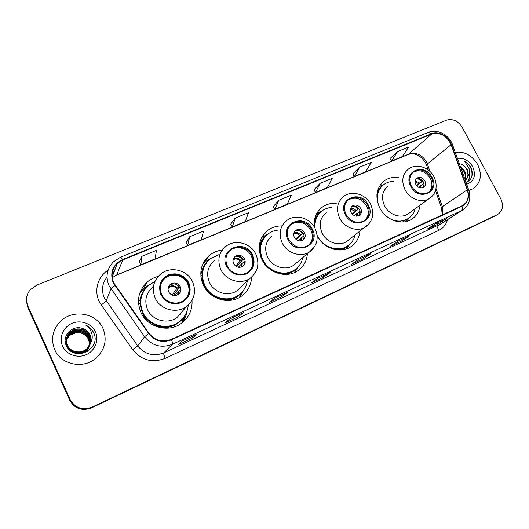 <?xml version="1.0" encoding="UTF-8"?>
<svg xmlns="http://www.w3.org/2000/svg" width="529" height="529" viewBox="0 0 529 529"><rect width="100%" height="100%" fill="white"/><g stroke="black" fill="none" stroke-linecap="round" stroke-linejoin="round"><path stroke-width="0.79" d="M398.277 177.559C393.166 176.884 388.617 177.896 384.629 180.594C376.403 187.398 374.763 196.477 379.71 207.831C385.714 220.064 401.709 225.771 411.483 219.363C416.442 216.169 419.299 211.468 420.039 205.252M317.175 235.947C323.523 248.458 340.292 253.847 350.641 246.911C356.096 243.3 359.191 238.103 359.918 231.325M281.58 225.916C276.409 225.89 271.813 227.364 267.786 230.346C258.985 238.037 257.015 247.744 261.875 259.474C268.124 272.931 286.301 278.671 297.503 270.954C303.487 266.881 306.787 261.141 307.395 253.735M222.233 250.111C217.498 250.62 213.286 252.32 209.596 255.216C200.643 263.349 198.567 273.314 203.354 285.124C209.722 299.255 229.15 304.949 241.092 296.452C247.711 291.777 251.209 285.349 251.579 277.176M158.217 276.389C154.157 277.394 150.534 279.239 147.366 281.924C138.406 290.507 136.264 300.697 140.945 312.48C147.452 327.391 168.374 332.986 181.13 323.517C188.886 317.711 192.523 310.02 192.027 300.439M181.725 323.093L182.042 322.571M183.907 318.63L184.76 315.806M336.232 203.334C331.042 202.964 326.413 204.22 322.359 207.084C316.183 211.884 313.492 218.51 314.279 226.961M140.099 292.901L139.702 293.357M26.523 301.656L27.812 307.508L69.749 400.308C74.741 408.805 82.035 411.311 91.636 407.833L494.397 216.361M70.112 399.474C75.151 408.057 82.524 410.59 92.218 407.079L497.716 214.437C502.815 210.84 503.833 205.616 500.771 198.772L462.167 127.264C457.982 120.824 452.745 118.463 446.443 120.182L36.732 285.144L30.166 289.832C26.265 294.752 25.458 300.062 27.753 305.762L70.112 399.474L69.927 399.891C74.946 408.434 82.279 410.954 91.927 407.456L496.235 215.296L91.927 407.456C82.279 410.954 74.946 408.434 69.927 399.891L27.786 306.635L69.927 399.891L69.749 400.308M26.483 300.756L27.786 306.635L26.483 300.756M54.712 349.656C60.868 364.441 82.359 369.222 95.015 358.913C104.854 350.33 107.513 340.193 102.99 328.509C96.43 312.917 72.83 308.784 60.438 321.414C52.55 329.746 50.639 339.162 54.712 349.656C60.868 364.441 82.359 369.222 95.015 358.913C104.854 350.33 107.513 340.193 102.99 328.509C96.43 312.917 72.83 308.784 60.438 321.414C52.55 329.746 50.639 339.162 54.712 349.656M468.873 190.407L473.217 188.674C480.887 182.889 482.362 174.801 477.647 164.426C472 155.275 464.528 151.241 455.244 152.319C464.528 151.241 472 155.275 477.647 164.426C482.362 174.801 480.887 182.889 473.217 188.674L468.873 190.407M113.642 282.684C110.706 275.411 111.936 268.983 117.326 263.396L122.702 259.964L431.585 134.121C440.174 132.025 446.688 135.543 451.125 144.681L467.266 189.805C469.335 196.728 467.815 201.959 462.696 205.503L171.343 339.367C162.515 342.66 155.063 340.636 148.999 333.296L113.642 282.684M113.226 282.856L148.629 333.548C154.845 341.073 162.482 343.149 171.535 339.77L461.949 206.317C467.907 202.898 469.785 197.37 467.576 189.739L451.442 144.622C448.652 136.224 438.455 130.676 431.406 133.791L122.516 259.574C112.737 264.705 109.635 272.468 113.226 282.856M397.557 151.598L391.592 161.028L402.443 156.538L408.586 147.082L397.557 151.598L389.972 158.561M359.713 167.098L354.39 176.422L365.724 171.733L371.246 162.377L359.713 167.098L352.77 173.882M320.138 183.312L315.515 192.503L327.358 187.603L332.199 178.372L320.138 183.312L313.902 189.891M141.838 256.34L140.82 264.778L155.109 258.866L156.452 250.356L141.838 256.34L139.266 261.815M189.706 236.734L187.65 245.403L201.258 239.776L203.612 231.034L189.706 236.734L186.076 242.54M235.273 218.067L232.277 226.941L245.258 221.572L248.518 212.645L235.273 218.067L230.684 224.164M278.704 200.279L274.849 209.325L287.247 204.201L291.334 195.108L278.704 200.279L273.248 206.634M409.512 235.789L401.359 241.158L390.144 246.362L398.099 241.072L409.512 235.789L398.033 241.112M446.463 218.689L437.708 224.303L426.969 229.282L435.552 223.741L446.463 218.689L435.486 223.787M287.921 292.054L282.023 296.491L269.149 302.462L274.789 298.131L287.921 292.054L274.743 298.171M243.38 312.672L238.394 316.726L224.885 322.988L229.579 319.053L243.38 312.672L229.54 319.086M196.563 334.335L192.596 337.958L178.412 344.538L182.055 341.046L196.563 334.335L182.022 341.073M370.855 253.682L363.377 258.774L351.646 264.209L358.907 259.21L370.855 253.682L358.847 259.25M330.367 272.415L323.636 277.196L311.356 282.889L317.85 278.208L330.367 272.415L317.797 278.247M323.636 277.196L322.961 275.854M363.377 258.774L362.709 257.464M192.596 337.958L191.901 336.504M238.394 316.726L237.7 315.31M282.023 296.491L281.342 295.116M437.708 224.303L437.053 223.059M401.359 241.158L400.698 239.882M274.849 209.325L273.228 206.601M232.277 226.941L230.664 224.131M187.65 245.403L186.056 242.5M140.82 264.778L139.246 261.782M315.515 192.503L313.882 189.858M354.39 176.422L352.75 173.849M391.592 161.028L389.952 158.535M321.652 270.339L308.433 276.409M309.32 275.999L308.347 276.204M279.867 289.528L266.166 295.817M266.947 295.46L266.08 295.612M236.066 309.644L221.843 316.177M222.504 315.873L221.75 315.965M190.076 330.764L175.297 337.555M175.833 337.31L175.205 337.337M361.538 252.016L348.783 257.874M349.762 257.425L348.697 257.676M399.659 234.506L387.334 240.166M388.405 239.677L387.254 239.974M436.134 217.756L424.218 223.231M425.362 222.702L424.139 223.04M66.442 339.248L69.729 334.308C75.561 328.84 85.923 331.055 88.872 338.15C90.823 343.48 89.672 348.115 85.414 352.049L84.276 352.883M66.429 339.387L69.663 334.586C75.488 329.131 85.824 331.346 88.766 338.421C90.717 343.744 89.566 348.366 85.314 352.294L84.805 352.691M66.528 338.686L70.007 333.164C75.885 327.656 86.32 329.898 89.289 337.046C91.259 342.415 90.102 347.084 85.81 351.044L80.401 353.676M90.657 342.957C91.444 340.193 91.259 337.509 90.102 334.91C88.548 331.716 86.022 329.58 82.517 328.502C72.513 324.568 61.734 335.836 66.085 345.219C72.731 362.339 100.96 350.086 94.089 333.614L93.739 332.794C92.072 329.303 89.427 326.743 85.804 325.123C88.912 327.319 90.942 330.235 91.881 333.878C92.615 337.006 92.211 340.035 90.657 342.957L86.617 348.988C80.534 354.278 70.397 352.056 67.401 345.239C65.457 340.22 66.416 335.803 70.284 332C76.209 326.459 86.723 328.721 89.718 335.922C91.702 341.337 90.532 346.032 86.207 350.026C80.17 355.27 70.112 353.074 67.137 346.303C66.059 343.969 65.841 341.476 66.489 338.825L69.934 333.449C75.806 327.954 86.22 330.189 89.183 337.323C91.153 342.686 89.99 347.341 85.711 351.296L81.77 353.511M82.517 328.502C86.048 329.686 88.555 331.875 90.042 335.069C92.039 340.511 90.862 345.239 86.511 349.252C80.441 354.529 70.324 352.314 67.335 345.503C65.391 340.497 66.356 336.094 70.218 332.291C76.13 326.763 86.617 329.018 89.606 336.206C91.59 341.608 90.426 346.297 86.108 350.277C80.077 355.521 70.04 353.326 67.077 346.568C65.973 344.187 65.768 341.655 66.462 338.963M65.622 343.843L66.132 340.623M66.026 340.888L66.145 340.484M66.191 340.352L66.337 339.942M66.389 339.81L69.458 335.432C75.25 330.003 85.533 332.199 88.455 339.241L89.388 342.779L89.48 345.536M89.388 342.779L88.436 339.294C85.896 334.52 81.816 332.324 76.196 332.708L69.458 335.432M65.57 343.652L65.966 341.159M66.178 340.484L66.33 340.081M66.383 339.949L69.392 335.71M66.237 345.582L66.237 339.935M66.277 339.797L66.396 339.387M65.973 344.928L66.211 340.074M66.251 339.935L66.383 339.525M89.454 345.827L87.186 351.554M62.607 346.191C66.389 354.688 77.591 358.636 86.326 354.635C95.114 350.76 99.293 340.081 95.405 331.828C91.643 323.523 80.752 319.542 71.997 323.351C63.182 327.041 58.699 337.76 62.607 346.191M85.804 325.123C90.538 327.458 93.481 330.995 94.631 335.743M161.695 294.455C165.312 302.667 176.937 305.702 183.854 300.333C189.415 295.625 190.824 289.852 188.079 283.015C184.357 274.63 172.282 271.708 165.392 277.619C160.3 282.281 159.07 287.895 161.695 294.455M186.135 298.237C189.375 293.707 189.865 288.834 187.597 283.637C183.887 275.278 171.852 272.362 164.982 278.261L162.238 281.249M143.009 289.33L140.707 290.771M142.731 313.221L143.776 316.025L147.042 320.812M143.504 291.552C139.682 298.429 139.372 305.55 142.585 312.923C148.358 326.142 166.939 331.055 178.227 322.584L182.241 318.98M154.924 281.461L148.695 285.23C140.668 292.854 138.737 301.92 142.909 312.421C148.695 325.672 167.329 330.612 178.65 322.115C184.423 317.856 187.616 312.189 188.238 305.127M152.445 287.353C145.779 293.602 144.159 301.054 147.598 309.71C152.359 320.594 167.706 324.608 176.964 317.545L182.684 310.92M178.121 316.203L179.166 315M168.672 291.849C171.244 295.751 174.537 296.597 178.557 294.389C180.964 292.312 181.566 289.773 180.363 286.778C177.744 282.836 174.411 282.017 170.371 284.324C168.063 286.401 167.495 288.907 168.672 291.849M179.397 293.628C180.534 291.71 180.647 289.713 179.721 287.631C177.116 283.709 173.803 282.896 169.776 285.197L168.837 286.116M182.016 322.181L185.084 315.205M186.962 311.237C186.281 315.509 184.595 319.351 181.897 322.756L182.697 318.908L185.362 314.729M180.23 314.563L180.548 313.399M140.364 302.958L138.545 303.745M138.433 301.272L140.053 299.659C140.939 294.825 143.121 290.692 146.599 287.247M185.064 315.231L182.697 318.908C173.902 328.258 163.527 329.997 151.585 324.145L151.519 324.198M139.596 293.681L144.549 287.888L149.442 284.622M179.496 287.201L173.32 295.506M176.15 284.318L179.212 286.698M172.031 295.089L176.838 288.543L179.186 286.711M180.316 289.753L178.2 291.4L175 295.645M460.243 166.278L464.852 171.323C466.161 174.233 466.234 177.043 465.07 179.767M460.68 167.488L464.184 171.813C465.295 174.206 465.513 176.64 464.839 179.106M466.082 182.591C471.769 179.867 473.501 175.066 471.293 168.182L470.969 167.541C469.448 164.784 467.332 162.694 464.627 161.279L469.071 168.586C469.706 171.105 469.501 173.505 468.449 175.78L467.252 169.591C465.844 167.065 463.854 165.306 461.288 164.314C463.761 165.445 465.626 167.29 466.876 169.862C468.628 174.147 468.139 177.757 465.408 180.7M468.449 175.78L465.434 180.773M466.677 184.244C474.268 181.288 476.259 175.41 472.661 166.609C468.813 160.373 463.728 157.629 457.413 158.376M464.627 161.279C470.268 164.942 472.668 170.007 471.835 176.481M469.183 173.671C469.633 176.825 469.137 179.562 467.696 181.87M469.362 172.613C470.069 176.091 469.613 179.113 468 181.685M227.338 265.988C230.875 273.738 241.588 276.839 248.041 272.065C253.437 267.648 254.747 262.06 251.969 255.309C248.346 247.433 237.296 244.405 230.856 249.609C225.837 253.999 224.666 259.461 227.338 265.988M249.344 271.02C253.1 266.59 253.755 261.577 251.308 255.996C247.704 248.147 236.681 245.125 230.254 250.316L228.574 251.857M202.138 278.485L201.794 281.084M206.7 262.457C201.41 269.526 200.61 277.322 204.293 285.839C209.934 298.363 227.186 303.375 237.759 295.777L240.497 293.582M219.191 254.561L210.397 258.668C202.389 265.895 200.517 274.763 204.776 285.276C210.443 297.834 227.734 302.866 238.334 295.248C243.34 291.75 246.335 286.969 247.334 280.919M214.192 260.724C207.56 266.636 205.999 273.916 209.51 282.565C214.166 292.868 228.389 296.974 237.058 290.652L240.966 286.949M233.639 263.66C236.073 267.35 239.148 268.236 242.864 266.305C245.211 264.348 245.773 261.888 244.55 258.926C242.084 255.203 238.982 254.35 235.246 256.353C232.978 258.304 232.443 260.737 233.639 263.66M243.168 266.074C244.497 264.169 244.662 262.1 243.664 259.871C241.211 256.162 238.116 255.309 234.4 257.312L234.01 257.63M240.391 295.308L241.693 292.676M244.107 289.416L239.452 297.45M200.881 276.455L201.999 275.067M200.742 273.784L201.43 273.176C202.343 267.674 204.915 263.197 209.147 259.739M202.905 263.812L205.166 261.736L210.681 258.45M243.294 259.217L236.417 266.57M237.746 256.195L243.135 258.979M235.59 266.027L240.239 261.028L242.857 259.098M244.305 262.245L244.266 261.842M244.219 261.862L241.588 263.779L238.295 267.251M288.655 239.399C293.853 247.288 300.333 249.344 308.103 245.582C313.3 241.429 314.497 236.04 311.693 229.414C306.351 221.406 299.758 219.442 291.915 223.529C287.035 227.662 285.944 232.952 288.655 239.399M308.81 245.066C312.725 240.834 313.419 235.861 310.88 230.148C305.557 222.167 298.978 220.216 291.155 224.289L290.163 225.096M259.825 249.595L259.309 250.627M265.399 236.423C260.089 242.229 258.602 249.192 260.929 257.319M277.487 230.168C274.009 230.611 270.894 231.861 268.143 233.904C260.275 240.735 258.502 249.371 262.827 259.812C268.382 271.767 284.556 276.846 294.508 269.929C298.918 266.96 301.695 262.834 302.853 257.55M271.999 235.861C265.498 241.449 264.031 248.531 267.595 257.107C272.151 266.914 285.442 271.053 293.569 265.327L296.3 263.039M274.663 272.032C281.56 274.604 287.935 274.101 293.793 270.511L295.81 268.997M294.349 237.323C296.67 240.834 299.553 241.733 303.005 240.027C305.273 238.189 305.788 235.808 304.559 232.892C302.211 229.361 299.302 228.482 295.83 230.254C293.628 232.086 293.132 234.446 294.349 237.323M302.945 240.067C304.314 238.222 304.486 236.172 303.454 233.911C301.113 230.393 298.217 229.52 294.765 231.285L295.83 230.254M298.111 266.887L294.508 272.561M259.243 249.939L259.838 249.324M261.749 237.481L268.091 233.944M303.005 233.15L296.134 239.531M296.921 230.406C299.11 230.545 300.941 231.51 302.396 233.289L302.938 233.051M295.559 239.015L302.396 233.289M303.977 237.964L304.063 235.808M303.739 235.947L298.006 240.576M346.052 214.509C351.044 222.041 357.161 224.117 364.408 220.738C369.381 216.83 370.459 211.633 367.648 205.146C362.537 197.522 356.328 195.525 349.021 199.162C344.313 203.057 343.321 208.175 346.052 214.509M364.719 220.527C368.627 216.506 369.288 211.646 366.709 205.933C361.611 198.322 355.422 196.338 348.128 199.969L347.593 200.365M320.197 212.539C316.375 216.05 314.371 220.573 314.186 226.114M331.855 207.381C328.311 207.613 325.137 208.724 322.333 210.714C316.845 214.946 314.431 220.805 315.086 228.283M317.116 235.279L317.4 235.874C322.849 247.301 338.077 252.379 347.427 246.051C351.421 243.439 354.007 239.749 355.177 234.982M326.261 212.559C319.946 217.842 318.59 224.719 322.181 233.183C326.651 242.547 339.149 246.693 346.786 241.462L348.756 239.941M333.779 249.225C338.507 249.886 342.779 249.033 346.594 246.686L348.188 245.542M351.196 212.658C353.425 216.011 356.149 216.916 359.37 215.389C361.545 213.656 362.008 211.362 360.771 208.505C358.523 205.133 355.786 204.24 352.552 205.821C350.429 207.553 349.98 209.828 351.196 212.658M359.052 215.581C360.381 213.815 360.52 211.818 359.482 209.59C357.373 206.356 354.728 205.411 351.554 206.753M349.246 244.815L346.614 248.842M316.686 213.544L322.022 210.945M352.724 206.264C354.893 206.35 356.718 207.295 358.206 209.094L352.407 214.318M351.983 213.855L358.206 209.094M359.727 214.509L359.528 211.66L360.097 211.408M359.528 211.66L354.218 215.601M411.377 186.188C416.151 193.336 421.884 195.419 428.569 192.417C433.264 188.78 434.203 183.814 431.386 177.506C426.519 170.278 420.72 168.268 413.982 171.469C409.506 175.092 408.633 179.999 411.377 186.188M428.563 192.424C432.332 188.655 432.914 183.96 430.308 178.339C425.455 171.132 419.669 169.121 412.944 172.315L412.792 172.428M382.533 185.619C379.743 187.861 377.871 190.81 376.913 194.46M393.675 181.414C390.144 181.434 386.99 182.386 384.213 184.277C378.493 188.615 376.324 194.771 377.706 202.726M388.22 185.99C382.176 190.929 380.959 197.542 384.576 205.827C388.947 214.728 400.612 218.861 407.714 214.126L409.082 213.141M390.475 218.993C396.823 221.869 402.675 221.77 408.038 218.689C411.648 216.394 414.022 213.088 415.153 208.77M398.363 221.77L407.079 219.37L408.368 218.477M415.933 184.575C418.062 187.755 420.608 188.668 423.584 187.312C425.64 185.699 426.05 183.503 424.807 180.726C422.664 177.532 420.099 176.626 417.116 178.022C415.106 179.635 414.71 181.817 415.933 184.575M423.035 187.61C424.258 185.944 424.357 184.032 423.326 181.87C421.421 178.934 419.041 177.942 416.171 178.901M407.647 219.714L406.451 221.459M419.728 178.762L422.559 181.196L416.713 185.739M416.502 178.762C418.571 178.835 420.343 179.754 421.811 181.52L422.559 181.196M416.402 185.335L421.811 181.52M423.246 187.319L423.114 183.973L423.855 183.649L424.02 184.204M423.114 183.973L418.432 187.2M91.636 407.833L92.218 407.079M27.812 307.508L27.753 305.762M493.59 216.797L497.267 214.668M451.125 144.681L427.386 163.944L426.42 161.735C421.825 154.58 415.973 152.021 408.857 154.058L116.744 274.941L112.188 277.751M430.051 171.561L427.386 163.944L426.718 165.537L428.298 170.06M122.702 259.964L116.744 274.941L112.188 277.778M461.949 206.317C462.571 208.452 462.359 209.934 461.301 210.767L172.394 344.273C161.411 348.399 152.14 345.887 144.582 336.748L109 285.66C105.377 276.687 106.865 268.739 113.464 261.815L120.467 257.226C120.896 257.127 121.577 257.907 122.516 259.574M107.01 277.097C102.104 283.478 101.211 290.421 104.332 297.92L137.679 345.873C144.761 354.45 153.47 356.777 163.818 352.869L440.584 224.084M114.819 285.607L110.931 288.993L106.144 301.054L101.29 305.002C93.124 293.879 96.523 277.282 108.101 270.16M447.567 219.641C446.099 224.66 443.117 228.277 438.614 230.485L165.246 358.345C163.95 355.455 163.474 353.63 163.818 352.869L172.394 344.273C172.752 343.698 172.467 342.197 171.535 339.77M463.847 209.226L438.627 225.215C437.483 226.26 437.476 228.019 438.614 230.485M467.576 189.739L468.754 190.05M165.246 358.345C152.378 363.244 141.527 360.361 132.7 349.676L137.679 345.873L144.582 336.748L148.629 333.548M451.442 144.622L452.672 145.118M431.406 133.791L428.259 132.389L120.467 257.226M132.7 349.676L101.29 305.002M114.211 271.595L112.293 272.6M442.846 214.675L442.343 206.674L435.949 188.403M467.266 189.805L442.343 206.674L441.563 207.983L442.237 214.953M431.585 134.121L408.176 154.488L116.519 275.206M113.59 271.985L113.88 272.475M188.8 282.698C183.973 274.816 177.169 272.21 168.381 274.888C160.36 279.345 157.887 285.971 160.948 294.779C165.875 302.8 172.758 305.398 181.599 302.562C189.527 297.972 191.921 291.347 188.8 282.698M155.209 298.105C151.532 288.894 153.225 280.992 160.3 274.386C169.935 265.717 187.094 269.671 192.457 281.521C196.49 291.373 194.487 299.725 186.453 306.569C176.646 314.028 160.307 309.696 155.209 298.105M168.275 287.452C171.422 285.019 174.477 285.204 177.44 288.001M168.129 288.14L168.698 287.677C171.588 285.832 174.306 286.123 176.838 288.543M178.809 290.864L178.299 294.574M178.2 291.4L177.632 294.964M252.644 255.018C245.026 237.819 217.723 249.285 226.65 266.285C231.457 274.015 238.004 276.568 246.276 273.949C253.649 269.638 255.772 263.323 252.644 255.018M220.864 269.611C217.108 260.42 218.728 252.717 225.731 246.494C234.836 238.81 250.587 242.904 255.772 254.013C259.832 263.726 257.934 271.827 250.078 278.32C240.933 284.972 225.843 280.549 220.864 269.611M223.833 300.221C230.869 300.452 236.688 298.091 241.297 293.139L239.531 297.358M233.296 259.031C236.086 257.643 238.632 258.119 240.94 260.453M233.11 259.719C235.703 258.45 238.076 258.886 240.239 261.028M242.289 263.211L241.819 266.894M241.588 263.779L241.151 267.132M312.322 229.136C304.764 212.579 279.213 223.304 288.007 239.683C295.83 256.545 321.262 245.165 312.322 229.136M282.202 242.983C278.393 233.897 279.901 226.419 286.731 220.56C295.361 213.637 309.981 217.783 315.013 228.27C319.086 237.799 317.307 245.654 309.677 251.824C301.133 257.828 287.068 253.378 282.202 242.983M315.046 245.932L309.677 251.824L293.569 265.327M267.257 234.612C262.913 237.706 260.222 241.971 259.19 247.393M284.443 274.439C289.251 273.883 293.297 271.939 296.577 268.606L297.754 267.264M293.945 232.826C296.352 232.092 298.482 232.707 300.346 234.684M293.774 233.52C295.949 232.945 297.88 233.534 299.559 235.286M301.682 237.336L301.358 240.768M300.889 237.931L300.657 240.893M368.237 204.888C360.752 188.926 336.788 198.983 345.444 214.774C353.187 231.028 377.025 220.362 368.237 204.888M339.625 218.06C335.783 209.114 337.171 201.88 343.777 196.352C351.983 190.023 365.671 194.183 370.565 204.141C374.638 213.458 372.978 221.062 365.585 226.948C357.584 232.416 344.399 227.966 339.625 218.06M369.103 223.793L346.786 241.462M321.592 211.276C318.293 213.366 315.906 216.275 314.431 220.004M339.856 249.992C343.321 249.265 346.283 247.704 348.763 245.317L349.662 244.372M350.694 208.472C352.731 208.168 354.516 208.856 356.043 210.522M350.548 209.213L355.184 211.15M357.359 213.081L357.214 216.149M356.493 213.703L356.453 216.169M431.935 177.268C424.536 161.98 402.331 171.303 410.808 186.433C418.446 201.992 440.531 192.106 431.935 177.268M404.996 189.68C401.141 180.944 402.357 174.001 408.659 168.85C416.416 163.104 429.151 167.237 433.892 176.64C437.245 183.199 436.101 189.594 435.149 191.346C433.965 194.401 432.028 196.808 429.33 198.567C421.937 203.5 409.664 199.069 404.996 189.68M431.519 196.861L407.714 214.126M383.499 184.8L377.633 190.533M402.377 222.028L409.4 217.743M415.291 180.892L419.537 182.974M415.219 181.751L418.604 183.629M420.833 185.428L420.879 187.974M419.894 186.076L420.019 187.841M143.419 288.92L147.366 281.924M203.229 263.475L209.596 255.216M262.721 235.822L267.786 230.346M318.57 210.707L322.359 207.084M381.918 182.935L384.629 180.594M494.04 216.566L497.716 214.437M425.653 163.038L426.513 164.969M117.326 263.396L112.115 277.117M440.664 224.038L462.372 210.211C469.249 205.378 471.346 198.567 468.654 189.772L452.54 144.754C449.141 134.869 437.133 128.54 428.259 132.389M114.165 271.714L112.28 272.686M441.404 207.54L435.446 190.493M425.488 162.72C421.302 156.214 415.298 152.134 408.176 154.488M176.964 317.545L186.453 306.569M178.227 322.584L178.65 322.115M164.982 278.261L165.392 277.619M169.776 285.197L170.371 284.324M168.698 287.677L168.07 288.583M237.058 290.652L250.078 278.32M237.759 295.777L238.334 295.248M230.254 250.316L230.856 249.609M234.4 257.312L235.246 256.353M242.851 291.135L241.297 293.139M293.793 270.511L294.508 269.929M291.155 224.289L291.915 223.529M297.662 267.357L294.236 272.68M346.594 246.686L347.427 246.051M348.128 199.969L349.021 199.162M351.759 206.515L352.552 205.821M349.603 244.424L346.224 248.974M407.079 219.37L408.038 218.689M412.944 172.315L413.982 171.469M416.561 178.471L417.116 178.022M409.36 217.776L406.173 221.532M383.67 184.674L379.174 186.75"/></g></svg>
